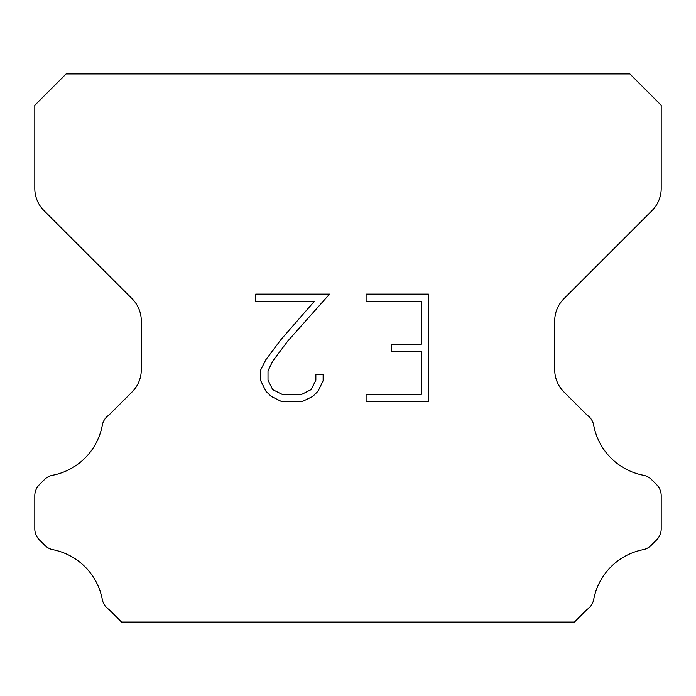 <?xml version="1.0" encoding="UTF-8"?>
<svg xmlns="http://www.w3.org/2000/svg" width="696" height="696" viewBox="0 0 696 696"><rect width="100%" height="100%" fill="white"/><g stroke="black" fill="none" stroke-linecap="round" stroke-linejoin="round"><path stroke-width="1.04" d="M421.28 394.388L421.28 351.419L391.204 351.419L391.204 344.259L421.28 344.259L421.28 301.281L366.096 301.281L366.096 294.121L428.44 294.121L428.44 401.548L366.096 401.548L366.096 394.388L421.28 394.388M323.127 374.309L323.127 380.755L318.02 391.239L312.704 396.45L302.212 401.548L281.575 401.548L271.162 396.372L265.846 391.126L260.669 380.642L260.669 370.011L265.846 359.728L281.019 339.526L314.383 301.281L255.702 301.281L255.702 294.121L329.556 294.121L287.735 341.11L272.841 360.963L268.012 370.759L268.012 380.19L272.693 389.638L282.211 394.388L301.655 394.388L311.095 389.621L315.853 380.19L315.853 374.309L323.127 374.309M629.88 73.95L66.12 73.95L34.8 105.27L34.8 188.468A31.32 31.32 0 0 0 43.97 210.618L132.118 298.758A31.32 31.32 0 0 1 141.288 320.908L141.288 369.767A31.32 31.32 0 0 1 132.118 391.918L109.02 415.007A15.66 15.66 0 0 0 102.234 425.595A62.64 62.64 0 0 1 52.6 475.238A15.66 15.66 0 0 0 44.492 479.544L39.385 484.642A15.66 15.66 0 0 0 34.8 495.717L34.8 528.83A15.66 15.66 0 0 0 39.385 539.905L44.866 545.386A15.66 15.66 0 0 0 52.905 549.675A62.64 62.64 0 0 1 102.199 598.969A15.66 15.66 0 0 0 108.95 609.461L121.53 622.05L574.47 622.05L587.05 609.461A15.66 15.66 0 0 0 593.801 598.969A62.64 62.64 0 0 1 643.095 549.675A15.66 15.66 0 0 0 651.134 545.386L656.615 539.905A15.66 15.66 0 0 0 661.2 528.83L661.2 495.717A15.66 15.66 0 0 0 656.615 484.642L651.508 479.544A15.66 15.66 0 0 0 643.4 475.238A62.64 62.64 0 0 1 593.766 425.595A15.66 15.66 0 0 0 586.98 415.007L563.882 391.918A31.32 31.32 0 0 1 554.712 369.767L554.712 320.908A31.32 31.32 0 0 1 563.882 298.758L652.03 210.618A31.32 31.32 0 0 0 661.2 188.468L661.2 105.27L629.88 73.95"/></g></svg>
